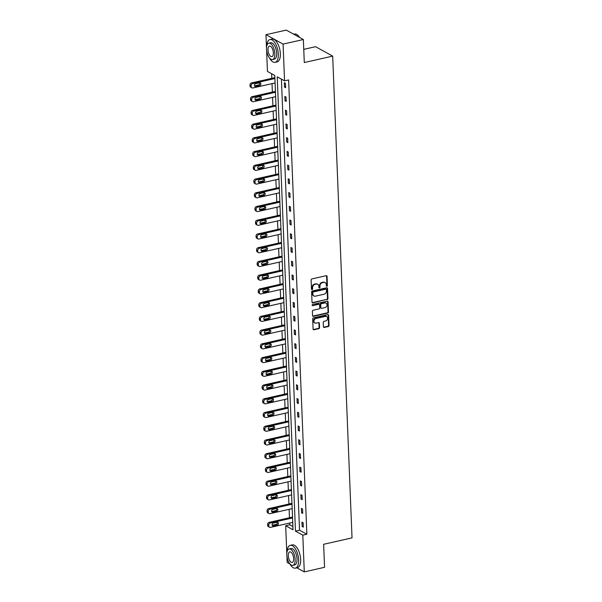 <?xml version="1.0" encoding="UTF-8"?>
<svg xmlns="http://www.w3.org/2000/svg" width="602" height="602" viewBox="0 0 602 602"><rect width="100%" height="100%" fill="white"/><g stroke="black" fill="none" stroke-linecap="round" stroke-linejoin="round"><path stroke-width="0.9" d="M326.886 286.281A0.64 0.527 118.8 0 0 327.42 285.551L327.052 276.371A0.918 0.76 118.8 0 0 326.216 275.686L311.889 278.929A0.918 0.76 118.8 0 0 311.121 279.975L311.49 289.156A0.64 0.527 118.8 0 0 312.611 288.9L312.558 287.711A2.935 2.423 118.8 0 1 314.996 284.37L316.193 284.099A2.935 2.423 118.8 0 1 317.721 284.294A2.935 2.423 118.8 0 1 318.849 286.289L318.902 287.478A0.64 0.527 118.8 0 0 320.016 287.222L319.963 286.04A2.935 2.423 118.8 0 1 322.401 282.699L323.598 282.428A2.935 2.423 118.8 0 1 325.125 282.616A2.935 2.423 118.8 0 1 326.254 284.611L326.307 285.799A0.64 0.527 118.8 0 0 326.886 286.281M326.359 286.033A0.64 0.527 118.8 0 0 326.954 285.295L326.585 276.115A0.918 0.76 118.8 0 0 326.434 275.671M311.55 289.389A0.64 0.527 118.8 0 0 312.145 288.644L312.099 287.455L312.558 287.711M318.955 287.711A0.64 0.527 118.8 0 0 319.549 286.973L319.504 285.784L319.963 286.04M323.409 326.758A0.918 0.76 118.8 0 0 324.237 327.443L328.263 326.532A0.918 0.76 118.8 0 0 329.023 325.486L328.617 315.29A0.918 0.76 118.8 0 0 327.781 314.613L313.446 317.848A0.918 0.76 118.8 0 0 312.686 318.894L313.1 329.091A0.918 0.76 118.8 0 0 313.928 329.776L318.789 328.677A0.918 0.76 118.8 0 0 319.549 327.631L319.376 323.266A0.918 0.76 118.8 0 0 318.541 322.582L316.133 323.131A2.453 2.024 118.8 0 1 314.854 322.965A2.453 2.024 118.8 0 1 313.988 320.557A2.453 2.024 118.8 0 1 315.945 318.511L325.381 316.374A2.453 2.024 118.8 0 1 326.66 316.532A2.453 2.024 118.8 0 1 327.526 318.947A2.453 2.024 118.8 0 1 325.569 320.994L323.996 321.355A0.918 0.76 118.8 0 0 323.236 322.394L323.409 326.758M266.498 47.972L265.971 34.69L286.251 30.1L303.363 39.521L304.288 62.54L332.68 56.114L352.027 537.872L323.635 544.291L324.561 567.31L304.281 571.9L296.846 567.806M303.363 39.521L283.083 44.104L284.558 80.856L277.229 76.823L295.469 531.114L302.806 535.148L304.281 571.9M281.412 79.125L299.533 530.196L306.862 534.23L288.614 79.938L284.558 80.856M306.862 534.23L302.806 535.148M327.179 299.661A0.918 0.76 118.8 0 0 327.947 298.615L327.533 288.426A0.918 0.76 118.8 0 0 326.705 287.741L312.37 290.984A0.918 0.76 118.8 0 0 311.61 292.023L312.017 302.219A0.918 0.76 118.8 0 0 312.852 302.904L326.72 299.405A0.918 0.76 118.8 0 0 327.48 298.366L327.074 288.17A0.918 0.76 118.8 0 0 326.924 287.726M328.075 301.858L328.481 312.054A0.918 0.76 118.8 0 1 327.721 313.1L313.386 316.343A0.918 0.76 118.8 0 1 312.558 315.659L312.385 311.294A0.918 0.76 118.8 0 1 313.145 310.248L318.955 308.931A0.918 0.76 118.8 0 0 319.722 307.893L319.602 304.996A0.918 0.76 118.8 0 0 318.774 304.311L312.716 305.681A0.64 0.527 118.8 0 1 312.671 304.469L327.24 301.173A0.918 0.76 118.8 0 1 328.075 301.858L327.608 301.602L328.022 311.798L328.481 312.054M289.938 564.006L287.169 562.479L286.906 556.022M265.971 34.69L283.083 44.104M332.68 56.114L315.568 46.693L303.762 49.364M271.63 73.745L271.811 78.335M272.029 83.633L272.367 92.068M272.578 97.358L272.917 105.801M273.127 111.092L273.466 119.535M273.684 124.825L274.023 133.268M274.234 138.558L274.572 147.001M274.783 152.291L275.122 160.726M275.332 166.017L275.678 174.46M275.889 179.75L276.228 188.193M276.438 193.483L276.777 201.926M276.988 207.216L277.326 215.659M277.545 220.949L277.883 229.385M278.094 234.682L278.433 243.118M278.643 248.408L278.982 256.851M279.2 262.141L279.539 270.584M279.749 275.874L280.088 284.317M280.299 289.607L280.637 298.05M280.848 303.34L281.187 311.776M281.405 317.073L281.744 325.509M281.954 330.799L282.293 339.242M282.504 344.532L282.842 352.975M283.06 358.265L283.399 366.708M283.61 371.998L283.948 380.434M284.159 385.731L284.498 394.167M284.708 399.457L285.047 407.9M285.265 413.19L285.604 421.633M285.815 426.923L286.153 435.366M286.364 440.656L286.702 449.1M286.921 454.39L287.259 462.825M287.47 468.123L287.809 476.558M288.019 481.848L288.358 490.291M288.569 495.581L288.915 504.024M289.126 509.315L289.464 517.758M289.675 523.048L289.75 524.816L292.896 526.547M286.815 553.765L285.687 525.734L293.023 529.768L274.775 75.476L267.446 71.435L266.596 50.237M289.75 524.816L285.687 525.734M299.533 530.196L295.469 531.114M302.144 526.509L301.963 522.115L303.122 522.747L303.295 527.149L302.144 526.509L303.257 526.261M301.587 512.784L301.414 508.381L302.565 509.014L302.746 513.416L301.587 512.784L302.708 512.528M301.038 499.05L300.857 494.648L302.016 495.288L302.196 499.683L301.038 499.05L302.159 498.795M300.488 485.317L300.308 480.915L301.467 481.555L301.64 485.957L300.488 485.317L301.61 485.061M299.931 471.584L299.758 467.182L300.917 467.822L301.09 472.224L299.931 471.584L301.053 471.336M299.382 457.851L299.209 453.457L300.36 454.089L300.541 458.491L299.382 457.851L300.503 457.603M298.833 444.125L298.652 439.723L299.811 440.355L299.984 444.758L298.833 444.125L299.954 443.87M298.276 430.392L298.103 425.99L299.262 426.622L299.435 431.024L298.276 430.392L299.397 430.137M297.727 416.659L297.554 412.257L298.705 412.897L298.885 417.291L297.727 416.659L298.848 416.403M297.177 402.926L296.997 398.524L298.156 399.164L298.336 403.566L297.177 402.926L298.299 402.67M296.628 389.193L296.447 384.791L297.606 385.43L297.779 389.833L296.628 389.193L297.749 388.945M296.071 375.46L295.898 371.065L297.049 371.697L297.23 376.099L296.071 375.46L297.192 375.212M295.522 361.734L295.349 357.332L296.5 357.964L296.681 362.366L295.522 361.734L296.643 361.478M294.972 348.001L294.792 343.599L295.951 344.239L296.124 348.633L294.972 348.001L296.094 347.745M294.416 334.268L294.243 329.866L295.401 330.506L295.574 334.908L294.416 334.268L295.537 334.012M293.866 320.535L293.693 316.133L294.845 316.772L295.025 321.175L293.866 320.535L294.988 320.279M293.317 306.802L293.136 302.4L294.295 303.039L294.476 307.441L293.317 306.802L294.438 306.553M292.768 293.076L292.587 288.674L293.746 289.306L293.919 293.708L292.768 293.076L293.881 292.82M292.211 279.343L292.038 274.941L293.189 275.573L293.37 279.975L292.211 279.343L293.332 279.087M291.661 265.61L291.481 261.208L292.64 261.847L292.82 266.242L291.661 265.61L292.783 265.354M291.112 251.877L290.932 247.475L292.09 248.114L292.263 252.516L291.112 251.877L292.233 251.621M290.555 238.144L290.382 233.742L291.541 234.381L291.714 238.783L290.555 238.144L291.677 237.895M290.006 224.411L289.833 220.016L290.984 220.648L291.165 225.05L290.006 224.411L291.127 224.162M289.457 210.685L289.276 206.283L290.435 206.915L290.608 211.317L289.457 210.685L290.578 210.429M288.907 196.952L288.727 192.55L289.886 193.182L290.059 197.584L288.907 196.952L290.021 196.696M288.35 183.219L288.177 178.817L289.329 179.456L289.509 183.858L288.35 183.219L289.472 182.963M287.801 169.486L287.621 165.083L288.779 165.723L288.96 170.125L287.801 169.486L288.922 169.23M287.252 155.752L287.071 151.35L288.23 151.99L288.403 156.392L287.252 155.752L288.373 155.504M286.695 142.027L286.522 137.625L287.681 138.257L287.854 142.659L286.695 142.027L287.816 141.771M286.146 128.294L285.973 123.892L287.124 124.524L287.304 128.926L286.146 128.294L287.267 128.038M285.596 114.561L285.416 110.158L286.575 110.798L286.748 115.193L285.596 114.561L286.718 114.305M285.039 100.827L284.866 96.425L286.025 97.065L286.198 101.467L285.039 100.827L286.161 100.572M284.49 87.094L284.317 82.692L285.468 83.332L285.649 87.734L284.49 87.094L285.611 86.846M325.125 282.616L324.659 282.361A2.935 2.423 118.8 0 0 323.139 282.172L323.598 282.428M319.504 285.784A2.935 2.423 118.8 0 1 321.942 282.443L323.139 282.172M317.721 284.294L317.254 284.039A2.935 2.423 118.8 0 0 315.726 283.843L316.193 284.099M312.099 287.455A2.935 2.423 118.8 0 1 314.537 284.114L315.726 283.843M312.167 302.663A0.918 0.76 118.8 0 0 312.385 302.648L326.72 299.405M326.457 289.622A0.64 0.527 118.8 0 0 325.878 289.148L313.296 291.993A0.64 0.527 118.8 0 0 312.762 292.722L312.814 293.979A2.935 2.423 118.8 0 0 313.943 295.973A2.935 2.423 118.8 0 0 315.471 296.161L324.072 294.22A2.935 2.423 118.8 0 0 326.51 290.879L326.457 289.622M326.209 289.186L325.75 288.937A0.64 0.527 118.8 0 0 325.411 288.892L325.878 289.148M313.943 295.973L313.484 295.717A2.935 2.423 118.8 0 1 312.348 293.723L312.303 292.467A0.64 0.527 118.8 0 1 312.829 291.737L325.411 288.892M312.709 316.103A0.918 0.76 118.8 0 0 312.927 316.088L327.262 312.844A0.918 0.76 118.8 0 0 328.022 311.798M319.248 304.371L318.789 304.115A0.918 0.76 118.8 0 0 318.308 304.055L312.716 305.681M324.99 307.569A2.453 2.024 118.8 0 0 326.946 305.515A2.453 2.024 118.8 0 0 326.081 303.107A2.453 2.024 118.8 0 0 324.802 302.949L321.476 303.701A0.918 0.76 118.8 0 0 320.715 304.74L320.836 307.637A0.918 0.76 118.8 0 0 321.664 308.322L324.99 307.569M326.081 303.107L325.614 302.851A2.453 2.024 118.8 0 0 324.343 302.693L324.802 302.949M321.19 308.262L320.723 308.006A0.918 0.76 118.8 0 1 320.369 307.381L320.256 304.492A0.918 0.76 118.8 0 1 321.017 303.446L324.343 302.693M327.608 301.602A0.918 0.76 118.8 0 0 327.458 301.158M326.66 316.532L326.194 316.283A2.453 2.024 118.8 0 0 324.922 316.118L325.381 316.374M314.854 322.965L314.394 322.717A2.453 2.024 118.8 0 1 313.522 320.302A2.453 2.024 118.8 0 1 315.486 318.255L324.922 316.118M313.251 329.535A0.918 0.76 118.8 0 0 313.469 329.52L318.323 328.421A0.918 0.76 118.8 0 0 319.083 327.375L318.909 323.018A0.918 0.76 118.8 0 0 318.759 322.567M323.56 327.202A0.918 0.76 118.8 0 0 323.778 327.187L327.797 326.276A0.918 0.76 118.8 0 0 328.564 325.238L328.15 315.042A0.918 0.76 118.8 0 0 328 314.59M274.866 77.65L251.523 82.925A1.866 1.543 -61.2 0 0 249.973 85.055L250.003 85.935A1.866 1.543 -61.2 0 0 250.725 87.207L251.884 87.847A1.866 1.543 118.8 0 0 252.855 87.967L275.076 82.941M251.884 87.847A1.866 1.543 118.8 0 1 251.162 86.575L251.124 85.695A1.866 1.543 118.8 0 1 252.674 83.565L274.896 78.538M254.503 85.89A1.497 1.234 118.8 0 0 254.586 85.875L258.484 84.995A1.497 1.234 118.8 0 0 259.612 82.798M255.745 86.515L259.635 85.634A1.497 1.234 118.8 0 0 259.522 82.813L255.632 83.693A1.497 1.234 118.8 0 0 255.745 86.515L254.586 85.875M297.599 35.119A11.4 5.2 77.3 0 1 297.712 35.217A11.4 5.2 77.3 0 1 299.638 37.467M299.487 37.384A11.679 5.328 -102.7 0 0 297.478 35.021A11.679 5.328 -102.7 0 0 294.453 34.013L293.678 34.194M269.478 57.95A11.679 5.328 -102.7 0 0 275.114 62.345A11.679 5.328 -102.7 0 0 278.312 54.135A11.679 5.328 -102.7 0 0 269.959 39.559A11.679 5.328 -102.7 0 0 266.761 45.948M275.114 62.345L277.138 61.886A11.679 5.328 -102.7 0 0 280.344 53.676A11.679 5.328 -102.7 0 0 271.984 39.1L269.959 39.559M268.808 43.171L270.674 42.75A8.413 3.838 77.3 0 1 276.694 53.239A8.413 3.838 77.3 0 1 274.392 59.154L272.525 59.575A8.413 3.838 -102.7 0 0 274.828 53.661A8.413 3.838 -102.7 0 0 268.808 43.171A8.413 3.838 -102.7 0 0 266.505 49.078A8.413 3.838 -102.7 0 0 272.525 59.575M267.988 49.898A5.418 2.468 -102.7 0 0 271.863 56.656A5.418 2.468 -102.7 0 0 273.353 52.848A5.418 2.468 -102.7 0 0 269.47 46.083A5.418 2.468 -102.7 0 0 267.988 49.898M289.788 563.735A11.679 5.328 -102.7 0 0 295.424 568.13A11.679 5.328 -102.7 0 0 298.63 559.92A11.679 5.328 -102.7 0 0 290.269 545.344A11.679 5.328 -102.7 0 0 287.071 551.733M295.424 568.13L297.456 567.671A11.679 5.328 -102.7 0 0 300.654 559.461A11.679 5.328 -102.7 0 0 292.301 544.885L290.269 545.344M289.126 548.956L290.992 548.535A8.413 3.838 77.3 0 1 297.012 559.032A8.413 3.838 77.3 0 1 294.702 564.939L292.835 565.361A8.413 3.838 -102.7 0 0 295.146 559.454A8.413 3.838 -102.7 0 0 289.126 548.956A8.413 3.838 -102.7 0 0 286.815 554.871A8.413 3.838 -102.7 0 0 292.835 565.361M288.298 555.684A5.418 2.468 -102.7 0 0 292.181 562.449A5.418 2.468 -102.7 0 0 293.663 558.633A5.418 2.468 -102.7 0 0 289.788 551.876A5.418 2.468 -102.7 0 0 288.298 555.684M275.415 91.384L252.072 96.659A1.866 1.543 -61.2 0 0 250.522 98.788L250.56 99.669A1.866 1.543 -61.2 0 0 251.275 100.94L252.434 101.572A1.866 1.543 118.8 0 0 253.404 101.7L275.626 96.674M252.434 101.572A1.866 1.543 118.8 0 1 251.711 100.308L251.681 99.428A1.866 1.543 118.8 0 1 253.231 97.298L275.453 92.272M255.052 99.623A1.497 1.234 118.8 0 0 255.135 99.608L259.033 98.728A1.497 1.234 118.8 0 0 260.162 96.531M256.294 100.248L260.192 99.368A1.497 1.234 118.8 0 0 260.079 96.546L256.181 97.426A1.497 1.234 118.8 0 0 256.294 100.248L255.135 99.608M275.964 105.109L252.622 110.392A1.866 1.543 -61.2 0 0 251.072 112.521L251.109 113.402A1.866 1.543 -61.2 0 0 251.832 114.673L252.983 115.306A1.866 1.543 118.8 0 0 253.961 115.433L276.175 110.407M252.983 115.306A1.866 1.543 118.8 0 1 252.268 114.034L252.23 113.153A1.866 1.543 118.8 0 1 253.781 111.031L276.002 106.005M255.602 113.357A1.497 1.234 118.8 0 0 255.692 113.342L259.582 112.461A1.497 1.234 118.8 0 0 260.711 110.264M256.843 113.974L260.741 113.093A1.497 1.234 118.8 0 0 260.628 110.279L256.73 111.159A1.497 1.234 118.8 0 0 256.843 113.974L255.692 113.342M276.514 118.842L253.179 124.125A1.866 1.543 -61.2 0 0 251.621 126.254L251.659 127.135A1.866 1.543 -61.2 0 0 252.381 128.399L253.54 129.039A1.866 1.543 118.8 0 0 254.511 129.159L276.732 124.132M253.54 129.039A1.866 1.543 118.8 0 1 252.817 127.767L252.78 126.887A1.866 1.543 118.8 0 1 254.33 124.757L276.551 119.738M256.151 127.09A1.497 1.234 118.8 0 0 256.241 127.075L260.139 126.194A1.497 1.234 118.8 0 0 261.268 123.997M257.4 127.707L261.291 126.826A1.497 1.234 118.8 0 0 261.178 124.012L257.287 124.892A1.497 1.234 118.8 0 0 257.4 127.707L256.241 127.075M277.07 132.575L253.728 137.858A1.866 1.543 -61.2 0 0 252.178 139.98L252.208 140.86A1.866 1.543 -61.2 0 0 252.93 142.132L254.089 142.772A1.866 1.543 118.8 0 0 255.06 142.892L277.281 137.866M254.089 142.772A1.866 1.543 118.8 0 1 253.367 141.5L253.329 140.62A1.866 1.543 118.8 0 1 254.887 138.49L277.101 133.463M256.708 140.823A1.497 1.234 118.8 0 0 256.791 140.808L260.689 139.92A1.497 1.234 118.8 0 0 261.817 137.73M257.949 141.44L261.84 140.559A1.497 1.234 118.8 0 0 261.727 137.745L257.837 138.626A1.497 1.234 118.8 0 0 257.949 141.44L256.791 140.808M277.62 146.309L254.277 151.591A1.866 1.543 -61.2 0 0 252.727 153.713L252.765 154.594A1.866 1.543 -61.2 0 0 253.487 155.865L254.638 156.505A1.866 1.543 118.8 0 0 255.609 156.625L277.831 151.599M254.638 156.505A1.866 1.543 118.8 0 1 253.916 155.233L253.886 154.353A1.866 1.543 118.8 0 1 255.436 152.223L277.657 147.197M257.257 154.556A1.497 1.234 118.8 0 0 257.347 154.533L261.238 153.653A1.497 1.234 118.8 0 0 262.367 151.456M258.499 155.173L262.397 154.293A1.497 1.234 118.8 0 0 262.284 151.478L258.386 152.359A1.497 1.234 118.8 0 0 258.499 155.173L257.347 154.533M278.169 160.042L254.834 165.317A1.866 1.543 -61.2 0 0 253.276 167.446L253.314 168.327A1.866 1.543 -61.2 0 0 254.036 169.598L255.195 170.231A1.866 1.543 118.8 0 0 256.166 170.358L278.387 165.332M255.195 170.231A1.866 1.543 118.8 0 1 254.473 168.966L254.435 168.086A1.866 1.543 118.8 0 1 255.985 165.956L278.207 160.93M257.806 168.282A1.497 1.234 118.8 0 0 257.897 168.267L261.787 167.386A1.497 1.234 118.8 0 0 262.923 165.189M259.056 168.906L262.946 168.026A1.497 1.234 118.8 0 0 262.833 165.204L258.943 166.084A1.497 1.234 118.8 0 0 259.056 168.906L257.897 168.267M278.726 173.775L255.383 179.05A1.866 1.543 -61.2 0 0 253.833 181.179L253.863 182.06A1.866 1.543 -61.2 0 0 254.586 183.332L255.745 183.964A1.866 1.543 118.8 0 0 256.715 184.092L278.937 179.065M255.745 183.964A1.866 1.543 118.8 0 1 255.022 182.692L254.985 181.812A1.866 1.543 118.8 0 1 256.542 179.689L278.756 174.663M258.363 182.015A1.497 1.234 118.8 0 0 258.446 182L262.344 181.119A1.497 1.234 118.8 0 0 263.473 178.922M259.605 182.639L263.495 181.759A1.497 1.234 118.8 0 0 263.383 178.937L259.492 179.817A1.497 1.234 118.8 0 0 259.605 182.639L258.446 182M279.275 187.5L255.933 192.783A1.866 1.543 -61.2 0 0 254.383 194.913L254.42 195.793A1.866 1.543 -61.2 0 0 255.135 197.065L256.294 197.697A1.866 1.543 118.8 0 0 257.265 197.817L279.486 192.79M256.294 197.697A1.866 1.543 118.8 0 1 255.572 196.425L255.541 195.545A1.866 1.543 118.8 0 1 257.092 193.423L279.313 188.396M258.913 195.748A1.497 1.234 118.8 0 0 258.995 195.733L262.893 194.852A1.497 1.234 118.8 0 0 264.022 192.655M260.154 196.365L264.052 195.484A1.497 1.234 118.8 0 0 263.939 192.67L260.041 193.551A1.497 1.234 118.8 0 0 260.154 196.365L258.995 195.733M279.825 201.234L256.482 206.516A1.866 1.543 -61.2 0 0 254.932 208.646L254.97 209.526A1.866 1.543 -61.2 0 0 255.692 210.79L256.843 211.43A1.866 1.543 118.8 0 0 257.822 211.55L280.035 206.524M256.843 211.43A1.866 1.543 118.8 0 1 256.128 210.158L256.091 209.278A1.866 1.543 118.8 0 1 257.641 207.148L279.862 202.121M259.462 209.481A1.497 1.234 118.8 0 0 259.552 209.466L263.443 208.585A1.497 1.234 118.8 0 0 264.579 206.388M260.704 210.098L264.602 209.218A1.497 1.234 118.8 0 0 264.489 206.403L260.591 207.284A1.497 1.234 118.8 0 0 260.704 210.098L259.552 209.466M280.382 214.967L257.039 220.249A1.866 1.543 -61.2 0 0 255.481 222.371L255.519 223.252A1.866 1.543 -61.2 0 0 256.241 224.523L257.4 225.163A1.866 1.543 118.8 0 0 258.371 225.283L280.592 220.257M257.4 225.163A1.866 1.543 118.8 0 1 256.678 223.891L256.64 223.011A1.866 1.543 118.8 0 1 258.19 220.881L280.412 215.855M260.011 223.214A1.497 1.234 118.8 0 0 260.102 223.191L264 222.311A1.497 1.234 118.8 0 0 265.128 220.114M261.26 223.831L265.151 222.951A1.497 1.234 118.8 0 0 265.038 220.136L261.148 221.017A1.497 1.234 118.8 0 0 261.26 223.831L260.102 223.191M280.931 228.7L257.588 233.975A1.866 1.543 -61.2 0 0 256.038 236.104L256.068 236.985A1.866 1.543 -61.2 0 0 256.791 238.257L257.949 238.896A1.866 1.543 118.8 0 0 258.92 239.017L281.142 233.99M257.949 238.896A1.866 1.543 118.8 0 1 257.227 237.624L257.189 236.744A1.866 1.543 118.8 0 1 258.747 234.614L280.968 229.588M260.568 236.94A1.497 1.234 118.8 0 0 260.651 236.925L264.549 236.044A1.497 1.234 118.8 0 0 265.678 233.847M261.81 237.564L265.708 236.684A1.497 1.234 118.8 0 0 265.587 233.862L261.697 234.75A1.497 1.234 118.8 0 0 261.81 237.564L260.651 236.925M281.48 242.433L258.138 247.708A1.866 1.543 -61.2 0 0 256.587 249.838L256.625 250.718A1.866 1.543 -61.2 0 0 257.347 251.99L258.499 252.622A1.866 1.543 118.8 0 0 259.47 252.75L281.691 247.723M258.499 252.622A1.866 1.543 118.8 0 1 257.776 251.358L257.746 250.477A1.866 1.543 118.8 0 1 259.296 248.348L281.518 243.321M261.118 250.673A1.497 1.234 118.8 0 0 261.208 250.658L265.098 249.777A1.497 1.234 118.8 0 0 266.227 247.58M262.359 251.297L266.257 250.417A1.497 1.234 118.8 0 0 266.144 247.595L262.246 248.475A1.497 1.234 118.8 0 0 262.359 251.297L261.208 250.658M282.029 256.159L258.694 261.441A1.866 1.543 -61.2 0 0 257.137 263.571L257.174 264.451A1.866 1.543 -61.2 0 0 257.897 265.723L259.056 266.355A1.866 1.543 118.8 0 0 260.026 266.483L282.248 261.456M259.056 266.355A1.866 1.543 118.8 0 1 258.333 265.083L258.296 264.203A1.866 1.543 118.8 0 1 259.846 262.081L282.067 257.054M261.667 264.406A1.497 1.234 118.8 0 0 261.757 264.391L265.648 263.51A1.497 1.234 118.8 0 0 266.784 261.313M262.916 265.023L266.806 264.143A1.497 1.234 118.8 0 0 266.694 261.328L262.803 262.209A1.497 1.234 118.8 0 0 262.916 265.023L261.757 264.391M282.586 269.892L259.244 275.174A1.866 1.543 -61.2 0 0 257.694 277.304L257.724 278.184A1.866 1.543 -61.2 0 0 258.446 279.448L259.605 280.088A1.866 1.543 118.8 0 0 260.576 280.208L282.797 275.182M259.605 280.088A1.866 1.543 118.8 0 1 258.883 278.816L258.845 277.936A1.866 1.543 118.8 0 1 260.403 275.806L282.616 270.787M262.224 278.139A1.497 1.234 118.8 0 0 262.306 278.124L266.204 277.244A1.497 1.234 118.8 0 0 267.333 275.046M263.465 278.756L267.356 277.876A1.497 1.234 118.8 0 0 267.243 275.061L263.352 275.942A1.497 1.234 118.8 0 0 263.465 278.756L262.306 278.124M283.136 283.625L259.793 288.907A1.866 1.543 -61.2 0 0 258.243 291.029L258.281 291.91A1.866 1.543 -61.2 0 0 259.003 293.182L260.154 293.821A1.866 1.543 118.8 0 0 261.125 293.942L283.346 288.915M260.154 293.821A1.866 1.543 118.8 0 1 259.432 292.549L259.402 291.669A1.866 1.543 118.8 0 1 260.952 289.539L283.173 284.513M262.773 291.872A1.497 1.234 118.8 0 0 262.863 291.857L266.754 290.969A1.497 1.234 118.8 0 0 267.882 288.779M264.015 292.489L267.913 291.609A1.497 1.234 118.8 0 0 267.8 288.794L263.902 289.675A1.497 1.234 118.8 0 0 264.015 292.489L262.863 291.857M283.685 297.358L260.342 302.64A1.866 1.543 -61.2 0 0 258.792 304.762L258.83 305.643A1.866 1.543 -61.2 0 0 259.552 306.915L260.704 307.554A1.866 1.543 118.8 0 0 261.682 307.675L283.896 302.648M260.704 307.554A1.866 1.543 118.8 0 1 259.989 306.283L259.951 305.402A1.866 1.543 118.8 0 1 261.501 303.273L283.723 298.246M263.322 305.605A1.497 1.234 118.8 0 0 263.413 305.583L267.303 304.702A1.497 1.234 118.8 0 0 268.439 302.505M264.571 306.222L268.462 305.342A1.497 1.234 118.8 0 0 268.349 302.528L264.451 303.408A1.497 1.234 118.8 0 0 264.571 306.222L263.413 305.583M284.242 311.091L260.899 316.366A1.866 1.543 -61.2 0 0 259.349 318.496L259.379 319.376A1.866 1.543 -61.2 0 0 260.102 320.648L261.26 321.28A1.866 1.543 118.8 0 0 262.231 321.408L284.453 316.381M261.26 321.28A1.866 1.543 118.8 0 1 260.538 320.016L260.5 319.135A1.866 1.543 118.8 0 1 262.051 317.006L284.272 311.979M263.872 319.331A1.497 1.234 118.8 0 0 263.962 319.316L267.86 318.435A1.497 1.234 118.8 0 0 268.989 316.238M265.121 319.955L269.011 319.075A1.497 1.234 118.8 0 0 268.898 316.253L265.008 317.134A1.497 1.234 118.8 0 0 265.121 319.955L263.962 319.316M284.791 324.824L261.449 330.099A1.866 1.543 -61.2 0 0 259.898 332.229L259.936 333.109A1.866 1.543 -61.2 0 0 260.651 334.381L261.81 335.013A1.866 1.543 118.8 0 0 262.781 335.141L285.002 330.114M261.81 335.013A1.866 1.543 118.8 0 1 261.087 333.741L261.057 332.868A1.866 1.543 118.8 0 1 262.607 330.739L284.829 325.712M264.428 333.064A1.497 1.234 118.8 0 0 264.511 333.049L268.409 332.169A1.497 1.234 118.8 0 0 269.538 329.971M265.67 333.689L269.568 332.808A1.497 1.234 118.8 0 0 269.455 329.986L265.557 330.867A1.497 1.234 118.8 0 0 265.67 333.689L264.511 333.049M285.34 338.55L261.998 343.832A1.866 1.543 -61.2 0 0 260.448 345.962L260.485 346.842A1.866 1.543 -61.2 0 0 261.208 348.114L262.359 348.746A1.866 1.543 118.8 0 0 263.337 348.867L285.551 343.847M262.359 348.746A1.866 1.543 118.8 0 1 261.637 347.474L261.607 346.594A1.866 1.543 118.8 0 1 263.157 344.472L285.378 339.445M264.978 346.797A1.497 1.234 118.8 0 0 265.068 346.782L268.959 345.902A1.497 1.234 118.8 0 0 270.087 343.704M266.219 347.414L270.117 346.534A1.497 1.234 118.8 0 0 270.005 343.719L266.107 344.6A1.497 1.234 118.8 0 0 266.219 347.414L265.068 346.782M285.89 352.283L262.555 357.565A1.866 1.543 -61.2 0 0 260.997 359.695L261.035 360.575A1.866 1.543 -61.2 0 0 261.757 361.84L262.916 362.479A1.866 1.543 118.8 0 0 263.887 362.6L286.108 357.573M262.916 362.479A1.866 1.543 118.8 0 1 262.194 361.208L262.156 360.327A1.866 1.543 118.8 0 1 263.706 358.198L285.927 353.171M265.527 360.53A1.497 1.234 118.8 0 0 265.617 360.515L269.508 359.635A1.497 1.234 118.8 0 0 270.644 357.438M266.776 361.147L270.667 360.267A1.497 1.234 118.8 0 0 270.554 357.453L266.663 358.333A1.497 1.234 118.8 0 0 266.776 361.147L265.617 360.515M286.447 366.016L263.104 371.299A1.866 1.543 -61.2 0 0 261.554 373.421L261.584 374.301A1.866 1.543 -61.2 0 0 262.306 375.573L263.465 376.212A1.866 1.543 118.8 0 0 264.436 376.333L286.657 371.306M263.465 376.212A1.866 1.543 118.8 0 1 262.743 374.941L262.705 374.06A1.866 1.543 118.8 0 1 264.263 371.931L286.477 366.904M266.084 374.263A1.497 1.234 118.8 0 0 266.167 374.241L270.065 373.36A1.497 1.234 118.8 0 0 271.193 371.163M267.326 374.88L271.216 374A1.497 1.234 118.8 0 0 271.103 371.186L267.213 372.066A1.497 1.234 118.8 0 0 267.326 374.88L266.167 374.241M286.996 379.749L263.653 385.024A1.866 1.543 -61.2 0 0 262.103 387.154L262.141 388.034A1.866 1.543 -61.2 0 0 262.863 389.306L264.015 389.945A1.866 1.543 118.8 0 0 264.985 390.066L287.207 385.039M264.015 389.945A1.866 1.543 118.8 0 1 263.292 388.674L263.262 387.793A1.866 1.543 118.8 0 1 264.812 385.664L287.034 380.637M266.633 387.997A1.497 1.234 118.8 0 0 266.724 387.974L270.614 387.094A1.497 1.234 118.8 0 0 271.743 384.896M267.875 388.614L271.773 387.733A1.497 1.234 118.8 0 0 271.66 384.911L267.762 385.799A1.497 1.234 118.8 0 0 267.875 388.614L266.724 387.974M287.545 393.482L264.21 398.757A1.866 1.543 -61.2 0 0 262.653 400.887L262.69 401.767A1.866 1.543 -61.2 0 0 263.413 403.039L264.571 403.671A1.866 1.543 118.8 0 0 265.542 403.799L287.764 398.772M264.571 403.671A1.866 1.543 118.8 0 1 263.849 402.407L263.811 401.526A1.866 1.543 118.8 0 1 265.362 399.397L287.583 394.37M267.183 401.722A1.497 1.234 118.8 0 0 267.273 401.707L271.163 400.827A1.497 1.234 118.8 0 0 272.3 398.629M268.432 402.347L272.322 401.466A1.497 1.234 118.8 0 0 272.209 398.644L268.319 399.525A1.497 1.234 118.8 0 0 268.432 402.347L267.273 401.707M288.102 407.208L264.76 412.49A1.866 1.543 -61.2 0 0 263.209 414.62L263.24 415.5A1.866 1.543 -61.2 0 0 263.962 416.772L265.121 417.404A1.866 1.543 118.8 0 0 266.092 417.532L288.313 412.505M265.121 417.404A1.866 1.543 118.8 0 1 264.398 416.132L264.361 415.252A1.866 1.543 118.8 0 1 265.911 413.13L288.132 408.103M267.739 415.455A1.497 1.234 118.8 0 0 267.822 415.44L271.72 414.56A1.497 1.234 118.8 0 0 272.849 412.362M268.981 416.08L272.872 415.192A1.497 1.234 118.8 0 0 272.759 412.378L268.868 413.258A1.497 1.234 118.8 0 0 268.981 416.08L267.822 415.44M288.651 420.941L265.309 426.224A1.866 1.543 -61.2 0 0 263.759 428.353L263.796 429.234A1.866 1.543 -61.2 0 0 264.511 430.498L265.67 431.137A1.866 1.543 118.8 0 0 266.641 431.258L288.862 426.231M265.67 431.137A1.866 1.543 118.8 0 1 264.948 429.866L264.918 428.985A1.866 1.543 118.8 0 1 266.468 426.863L288.689 421.836M268.289 429.188A1.497 1.234 118.8 0 0 268.372 429.173L272.27 428.293A1.497 1.234 118.8 0 0 273.398 426.096M269.53 429.805L273.428 428.925A1.497 1.234 118.8 0 0 273.316 426.111L269.418 426.991A1.497 1.234 118.8 0 0 269.53 429.805L268.372 429.173M289.201 434.674L265.858 439.957A1.866 1.543 -61.2 0 0 264.308 442.079L264.346 442.959A1.866 1.543 -61.2 0 0 265.068 444.231L266.219 444.87A1.866 1.543 118.8 0 0 267.198 444.991L289.411 439.964M266.219 444.87A1.866 1.543 118.8 0 1 265.505 443.599L265.467 442.718A1.866 1.543 118.8 0 1 267.017 440.589L289.238 435.562M268.838 442.921A1.497 1.234 118.8 0 0 268.928 442.906L272.819 442.026A1.497 1.234 118.8 0 0 273.948 439.829M270.08 443.539L273.978 442.658A1.497 1.234 118.8 0 0 273.865 439.844L269.967 440.724A1.497 1.234 118.8 0 0 270.08 443.539L268.928 442.906M289.75 448.407L266.415 453.69A1.866 1.543 -61.2 0 0 264.857 455.812L264.895 456.692A1.866 1.543 -61.2 0 0 265.617 457.964L266.776 458.604A1.866 1.543 118.8 0 0 267.747 458.724L289.968 453.697M266.776 458.604A1.866 1.543 118.8 0 1 266.054 457.332L266.016 456.451A1.866 1.543 118.8 0 1 267.566 454.322L289.788 449.295M269.387 456.655A1.497 1.234 118.8 0 0 269.478 456.632L273.376 455.752A1.497 1.234 118.8 0 0 274.504 453.554M270.637 457.272L274.527 456.391A1.497 1.234 118.8 0 0 274.414 453.577L270.524 454.457A1.497 1.234 118.8 0 0 270.637 457.272L269.478 456.632M290.307 462.14L266.964 467.415A1.866 1.543 -61.2 0 0 265.414 469.545L265.444 470.425A1.866 1.543 -61.2 0 0 266.167 471.697L267.326 472.337A1.866 1.543 118.8 0 0 268.296 472.457L290.518 467.43M267.326 472.337A1.866 1.543 118.8 0 1 266.603 471.065L266.566 470.185A1.866 1.543 118.8 0 1 268.123 468.055L290.345 463.028M269.944 470.38A1.497 1.234 118.8 0 0 270.027 470.365L273.925 469.485A1.497 1.234 118.8 0 0 275.054 467.287M271.186 471.005L275.076 470.124A1.497 1.234 118.8 0 0 274.963 467.302L271.073 468.183A1.497 1.234 118.8 0 0 271.186 471.005L270.027 470.365M290.856 475.873L267.514 481.148A1.866 1.543 -61.2 0 0 265.964 483.278L266.001 484.158A1.866 1.543 -61.2 0 0 266.724 485.43L267.875 486.062A1.866 1.543 118.8 0 0 268.846 486.19L291.067 481.164M267.875 486.062A1.866 1.543 118.8 0 1 267.153 484.798L267.122 483.918A1.866 1.543 118.8 0 1 268.673 481.788L290.894 476.761M270.494 484.113A1.497 1.234 118.8 0 0 270.584 484.098L274.474 483.218A1.497 1.234 118.8 0 0 275.603 481.021M271.735 484.738L275.633 483.857A1.497 1.234 118.8 0 0 275.52 481.036L271.622 481.916A1.497 1.234 118.8 0 0 271.735 484.738L270.584 484.098M291.406 489.599L268.071 494.882A1.866 1.543 -61.2 0 0 266.513 497.011L266.551 497.892A1.866 1.543 -61.2 0 0 267.273 499.163L268.432 499.795A1.866 1.543 118.8 0 0 269.403 499.923L291.624 494.897M268.432 499.795A1.866 1.543 118.8 0 1 267.709 498.524L267.672 497.643A1.866 1.543 118.8 0 1 269.222 495.521L291.443 490.495M271.043 497.846A1.497 1.234 118.8 0 0 271.133 497.831L275.024 496.951A1.497 1.234 118.8 0 0 276.16 494.754M272.292 498.464L276.183 497.583A1.497 1.234 118.8 0 0 276.07 494.769L272.179 495.649A1.497 1.234 118.8 0 0 272.292 498.464L271.133 497.831M291.962 503.332L268.62 508.615A1.866 1.543 -61.2 0 0 267.07 510.744L267.1 511.625A1.866 1.543 -61.2 0 0 267.822 512.889L268.981 513.529A1.866 1.543 118.8 0 0 269.952 513.649L292.173 508.622M268.981 513.529A1.866 1.543 118.8 0 1 268.259 512.257L268.221 511.376A1.866 1.543 118.8 0 1 269.779 509.247L291.993 504.22M271.6 511.58A1.497 1.234 118.8 0 0 271.683 511.565L275.581 510.684A1.497 1.234 118.8 0 0 276.709 508.487M272.841 512.197L276.732 511.316A1.497 1.234 118.8 0 0 276.619 508.502L272.729 509.382A1.497 1.234 118.8 0 0 272.841 512.197L271.683 511.565M292.512 517.065L269.169 522.348A1.866 1.543 -61.2 0 0 267.619 524.47L267.657 525.35A1.866 1.543 -61.2 0 0 268.372 526.622L269.53 527.262A1.866 1.543 118.8 0 0 270.501 527.382L292.722 522.355M269.53 527.262A1.866 1.543 118.8 0 1 268.808 525.99L268.778 525.11A1.866 1.543 118.8 0 1 270.328 522.98L292.549 517.953M272.149 525.313A1.497 1.234 118.8 0 0 272.239 525.298L276.13 524.41A1.497 1.234 118.8 0 0 277.259 522.22M273.391 525.93L277.289 525.049A1.497 1.234 118.8 0 0 277.176 522.235L273.278 523.115A1.497 1.234 118.8 0 0 273.391 525.93L272.239 525.298M326.954 285.295L327.42 285.551M312.145 288.644L312.611 288.9M319.549 286.973L320.016 287.222M321.942 282.443L322.401 282.699M314.537 284.114L314.996 284.37M326.585 276.115L327.052 276.371M312.385 302.648L312.852 302.904M327.074 288.17L327.533 288.426M327.48 298.366L327.947 298.615M312.829 291.737L313.296 291.993M312.303 292.467L312.762 292.722M312.348 293.723L312.814 293.979M327.262 312.844L327.721 313.1M312.927 316.088L313.386 316.343M318.308 304.055L318.774 304.311M321.017 303.446L321.476 303.701M320.256 304.492L320.715 304.74M320.369 307.381L320.836 307.637M315.486 318.255L315.945 318.511M318.909 323.018L319.376 323.266M319.083 327.375L319.549 327.631M318.323 328.421L318.789 328.677M313.469 329.52L313.928 329.776M328.15 315.042L328.617 315.29M328.564 325.238L329.023 325.486M327.797 326.276L328.263 326.532M323.778 327.187L324.237 327.443M252.674 83.565L251.523 82.925M251.124 85.695L249.973 85.055M251.162 86.575L250.003 85.935M258.484 84.995L259.635 85.634M253.231 97.298L252.072 96.659M251.681 99.428L250.522 98.788M251.711 100.308L250.56 99.669M259.033 98.728L260.192 99.368M253.781 111.031L252.622 110.392M252.23 113.153L251.072 112.521M252.268 114.034L251.109 113.402M259.582 112.461L260.741 113.093M254.33 124.757L253.179 124.125M252.78 126.887L251.621 126.254M252.817 127.767L251.659 127.135M260.139 126.194L261.291 126.826M254.887 138.49L253.728 137.858M253.329 140.62L252.178 139.98M253.367 141.5L252.208 140.86M260.689 139.92L261.84 140.559M255.436 152.223L254.277 151.591M253.886 154.353L252.727 153.713M253.916 155.233L252.765 154.594M261.238 153.653L262.397 154.293M255.985 165.956L254.834 165.317M254.435 168.086L253.276 167.446M254.473 168.966L253.314 168.327M261.787 167.386L262.946 168.026M256.542 179.689L255.383 179.05M254.985 181.812L253.833 181.179M255.022 182.692L253.863 182.06M262.344 181.119L263.495 181.759M257.092 193.423L255.933 192.783M255.541 195.545L254.383 194.913M255.572 196.425L254.42 195.793M262.893 194.852L264.052 195.484M257.641 207.148L256.482 206.516M256.091 209.278L254.932 208.646M256.128 210.158L254.97 209.526M263.443 208.585L264.602 209.218M258.19 220.881L257.039 220.249M256.64 223.011L255.481 222.371M256.678 223.891L255.519 223.252M264 222.311L265.151 222.951M258.747 234.614L257.588 233.975M257.189 236.744L256.038 236.104M257.227 237.624L256.068 236.985M264.549 236.044L265.708 236.684M259.296 248.348L258.138 247.708M257.746 250.477L256.587 249.838M257.776 251.358L256.625 250.718M265.098 249.777L266.257 250.417M259.846 262.081L258.694 261.441M258.296 264.203L257.137 263.571M258.333 265.083L257.174 264.451M265.648 263.51L266.806 264.143M260.403 275.806L259.244 275.174M258.845 277.936L257.694 277.304M258.883 278.816L257.724 278.184M266.204 277.244L267.356 277.876M260.952 289.539L259.793 288.907M259.402 291.669L258.243 291.029M259.432 292.549L258.281 291.91M266.754 290.969L267.913 291.609M261.501 303.273L260.342 302.64M259.951 305.402L258.792 304.762M259.989 306.283L258.83 305.643M267.303 304.702L268.462 305.342M262.051 317.006L260.899 316.366M260.5 319.135L259.349 318.496M260.538 320.016L259.379 319.376M267.86 318.435L269.011 319.075M262.607 330.739L261.449 330.099M261.057 332.868L259.898 332.229M261.087 333.741L259.936 333.109M268.409 332.169L269.568 332.808M263.157 344.472L261.998 343.832M261.607 346.594L260.448 345.962M261.637 347.474L260.485 346.842M268.959 345.902L270.117 346.534M263.706 358.198L262.555 357.565M262.156 360.327L260.997 359.695M262.194 361.208L261.035 360.575M269.508 359.635L270.667 360.267M264.263 371.931L263.104 371.299M262.705 374.06L261.554 373.421M262.743 374.941L261.584 374.301M270.065 373.36L271.216 374M264.812 385.664L263.653 385.024M263.262 387.793L262.103 387.154M263.292 388.674L262.141 388.034M270.614 387.094L271.773 387.733M265.362 399.397L264.21 398.757M263.811 401.526L262.653 400.887M263.849 402.407L262.69 401.767M271.163 400.827L272.322 401.466M265.911 413.13L264.76 412.49M264.361 415.252L263.209 414.62M264.398 416.132L263.24 415.5M271.72 414.56L272.872 415.192M266.468 426.863L265.309 426.224M264.918 428.985L263.759 428.353M264.948 429.866L263.796 429.234M272.27 428.293L273.428 428.925M267.017 440.589L265.858 439.957M265.467 442.718L264.308 442.079M265.505 443.599L264.346 442.959M272.819 442.026L273.978 442.658M267.566 454.322L266.415 453.69M266.016 456.451L264.857 455.812M266.054 457.332L264.895 456.692M273.376 455.752L274.527 456.391M268.123 468.055L266.964 467.415M266.566 470.185L265.414 469.545M266.603 471.065L265.444 470.425M273.925 469.485L275.076 470.124M268.673 481.788L267.514 481.148M267.122 483.918L265.964 483.278M267.153 484.798L266.001 484.158M274.474 483.218L275.633 483.857M269.222 495.521L268.071 494.882M267.672 497.643L266.513 497.011M267.709 498.524L266.551 497.892M275.024 496.951L276.183 497.583M269.779 509.247L268.62 508.615M268.221 511.376L267.07 510.744M268.259 512.257L267.1 511.625M275.581 510.684L276.732 511.316M270.328 522.98L269.169 522.348M268.778 525.11L267.619 524.47M268.808 525.99L267.657 525.35M276.13 524.41L277.289 525.049"/></g></svg>
